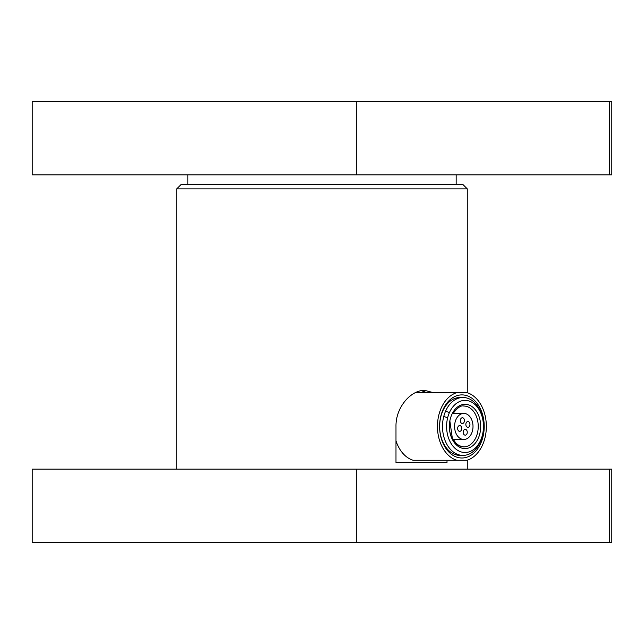 <?xml version="1.0" encoding="UTF-8"?>
<svg xmlns="http://www.w3.org/2000/svg" width="644" height="644" viewBox="0 0 644 644"><rect width="100%" height="100%" fill="white"/><g stroke="black" fill="none" stroke-linecap="round" stroke-linejoin="round"><path stroke-width="0.97" d="M609.707 174.894L32.2 174.894L32.2 101.341L609.707 101.341L609.707 174.894L611.8 174.894L611.8 101.341L609.707 101.341M356.752 174.894L356.752 101.341M356.752 542.659L32.2 542.659L32.2 469.106L611.8 469.106L611.8 542.659L356.752 542.659L356.752 469.106M609.707 469.106L609.707 542.659M447.008 460.283L447.008 462.489L395.988 462.489L395.988 426.449C395.609 407.113 411.146 389.926 424.718 390.369L433.187 392.615M440.005 431.939A26.066 18.426 -90 0 1 439.594 426.449A26.066 18.426 -90 0 1 440.005 420.951M468.8 421.836A2.898 2.045 -90 0 1 469.903 425.088A2.898 2.045 -90 0 1 467.906 427.334A2.898 2.045 -90 0 1 465.854 424.436A2.898 2.045 -90 0 1 467.906 421.538A2.898 2.045 -90 0 1 468.8 421.836M460.589 425.853A2.898 2.045 -90 0 1 461.692 429.105A2.898 2.045 -90 0 1 459.695 431.351A2.898 2.045 -90 0 1 457.643 428.453A2.898 2.045 -90 0 1 459.695 425.555A2.898 2.045 -90 0 1 460.589 425.853M467.826 414.728A13.033 9.217 90 0 0 463.801 413.416A13.033 9.217 90 0 0 454.584 426.449A13.033 9.217 90 0 0 463.801 439.474A13.033 9.217 90 0 0 472.776 429.371A13.033 9.217 90 0 0 467.826 414.728M452.998 413.609C457.481 407.668 461.088 405.14 463.801 406.034A20.415 14.434 -90 0 1 478.234 426.449A20.415 14.434 -90 0 1 463.801 446.864L459.357 445.777L456.105 443.426L452.289 437.896L449.858 420.918A22.299 15.77 -90 0 1 452.579 412.997L452.998 413.609L452.177 413.77M463.278 418.036A2.898 2.045 -90 0 1 464.372 421.289A2.898 2.045 -90 0 1 462.376 423.535A2.898 2.045 -90 0 1 460.331 420.637A2.898 2.045 -90 0 1 462.376 417.747A2.898 2.045 -90 0 1 463.278 418.036M466.111 429.645A2.898 2.045 -90 0 1 467.214 432.897A2.898 2.045 -90 0 1 465.218 435.151A2.898 2.045 -90 0 1 463.173 432.253A2.898 2.045 -90 0 1 465.218 429.355A2.898 2.045 -90 0 1 466.111 429.645M462.98 455.405L460.114 455.405A28.956 20.479 -90 0 1 451.162 452.491A28.956 20.479 -90 0 1 440.158 419.952A28.956 20.479 -90 0 1 460.114 397.485L462.98 397.485A28.956 20.479 -90 0 1 483.459 426.441A28.956 20.479 -90 0 1 462.98 455.405A28.956 20.479 -90 0 1 454.028 452.491A28.956 20.479 -90 0 1 443.756 416.459A28.956 20.479 -90 0 1 444.561 413.786A28.956 20.479 -90 0 1 445.551 411.25A28.956 20.479 -90 0 1 462.98 397.485M447.661 417.731A26.066 18.426 90 0 1 448.449 415.058A26.066 18.426 90 0 1 449.448 412.522A26.066 18.426 -90 0 1 470.152 401.413A26.066 18.426 -90 0 1 483.459 426.441A26.066 18.426 -90 0 1 461.901 452.128A26.066 18.426 -90 0 1 447.661 417.731L443.756 416.459M456.894 460.283L466.924 460.283A34.567 24.448 90 0 0 486.349 426.449A34.567 24.448 90 0 0 466.924 392.615L456.894 392.615A34.567 24.448 90 0 0 437.461 426.449A34.567 24.448 90 0 0 456.894 460.283L413.207 460.283A34.567 24.448 -90 0 1 395.988 440.834M484.216 426.449A31.556 22.315 90 0 0 461.909 394.893A31.556 22.315 90 0 0 439.594 426.449A31.556 22.315 90 0 0 444.754 446.622A31.556 22.315 90 0 0 469.492 456.121A31.556 22.315 90 0 0 484.216 426.449M456.894 392.615L415.485 392.615M426.69 392.615L421.426 390.667M467.27 188.869L462.851 184.458L181.149 184.458L176.73 188.869L467.27 188.869L467.27 392.719M463.801 446.864A20.415 14.434 -90 0 1 449.367 426.449A20.415 14.434 -90 0 1 449.762 421.691M449.448 412.522L445.551 411.25M452.579 412.997A22.154 15.665 -90 0 1 478.556 415.283A22.154 15.665 -90 0 1 467.182 448.385A22.154 15.665 -90 0 1 449.858 420.918M187.839 174.894L187.839 184.458M456.161 174.894L456.161 184.458M467.27 469.106L467.27 460.17M176.73 469.106L176.73 188.869M463.801 413.416L453.11 413.416M463.801 439.474L453.11 439.474"/></g></svg>
